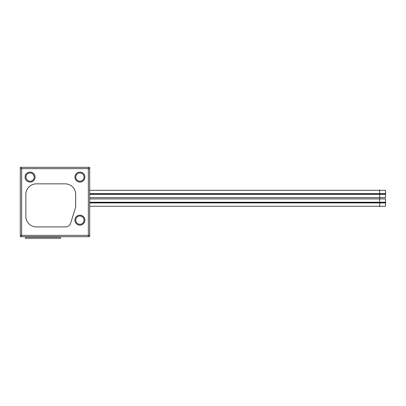 <?xml version="1.0" encoding="UTF-8"?>
<svg xmlns="http://www.w3.org/2000/svg" width="406" height="406" viewBox="0 0 406 406"><rect width="100%" height="100%" fill="white"/><g stroke="black" fill="none" stroke-linecap="round" stroke-linejoin="round"><path stroke-width="0.61" d="M36.413 183.847A10.556 10.556 0 0 0 25.857 194.403A10.556 10.556 0 0 1 36.413 183.847M89.685 168.647L20.3 168.647M88.351 236.698L88.351 167.313M21.635 167.313L21.635 236.698M20.3 235.363L89.685 235.363L20.3 235.363M89.685 167.313L89.685 236.698L20.3 236.698L20.3 167.313L89.685 167.313M65.701 183.847L35.84 183.847M64.793 183.852A10.556 10.556 0 0 1 75.678 194.738M75.683 207.41L75.683 194.149L75.683 207.41M70.522 223.518L75.785 206.837M70.659 223.067A5.319 5.319 0 0 1 65.412 226.913M35.829 226.918L66.132 226.918L35.829 226.918M36.743 226.913A10.556 10.556 0 0 1 25.862 216.028A10.556 10.556 0 0 0 36.743 226.913M25.857 193.966L25.857 216.799M25.862 194.738A10.556 10.556 0 0 1 36.743 183.852M75.775 177.351A4.136 4.136 0 0 1 79.906 172.956A4.136 4.136 0 0 1 84.037 177.351M84.037 176.833A4.136 4.136 0 0 1 79.906 181.228A4.136 4.136 0 0 1 75.775 176.833M75.775 220.422A4.136 4.136 0 0 1 79.906 216.022A4.136 4.136 0 0 1 84.037 220.422M84.037 219.9A4.136 4.136 0 0 1 79.906 224.3A4.136 4.136 0 0 1 75.775 219.9M25.948 177.351A4.136 4.136 0 0 1 30.08 172.956A4.136 4.136 0 0 1 34.211 177.351M34.211 176.833A4.136 4.136 0 0 1 30.08 181.228A4.136 4.136 0 0 1 25.948 176.833M74.927 177.407A4.989 4.989 0 0 1 79.906 172.103A4.989 4.989 0 0 1 84.884 177.407M84.884 176.777A4.989 4.989 0 0 1 79.906 182.081A4.989 4.989 0 0 1 74.927 176.777M74.927 220.473A4.989 4.989 0 0 1 79.906 215.175A4.989 4.989 0 0 1 84.884 220.473M84.884 219.849A4.989 4.989 0 0 1 79.906 225.147A4.989 4.989 0 0 1 74.927 219.849M25.101 177.407A4.989 4.989 0 0 1 30.08 172.103A4.989 4.989 0 0 1 35.058 177.407M35.058 176.777A4.989 4.989 0 0 1 30.08 182.081A4.989 4.989 0 0 1 25.101 176.777M385.533 193.246L385.533 194.718M385.533 193.875L385.533 192.398M385.7 192.292L385.533 193.028M379.706 189.937L379.706 198.026M89.685 193.626L385.533 193.626L385.533 197.656L89.685 197.656L379.706 197.656M89.685 194.337L385.533 194.337L385.533 190.307L89.685 190.307L379.706 190.307M385.533 195.707L385.533 194.941M385.533 195.57L385.533 194.088M385.533 201.858L385.533 203.335M385.533 202.487L385.533 201.016M385.533 201.645L385.533 200.899M379.706 198.554L379.706 206.639M89.685 202.244L385.533 202.244L385.533 206.268L89.685 206.268L379.706 206.268M89.685 202.949L385.533 202.949L385.533 198.925L89.685 198.925L379.706 198.925M385.533 204.32L385.533 203.553M385.533 204.182L385.533 203.447M385.533 202.706L385.533 203.442M25.436 236.698L25.436 238.687L25.436 236.698M26.568 236.698L26.568 238.687L26.568 236.698M27.699 236.698L27.699 238.687L27.699 236.698M28.831 236.698L28.831 238.687L28.831 236.698M29.963 236.698L29.963 238.687L29.963 236.698M31.095 236.698L31.095 238.687L31.095 236.698M32.226 236.698L32.226 238.687L32.226 236.698M33.358 236.698L33.358 238.687L33.358 236.698M34.49 236.698L34.49 238.687L34.49 236.698M35.621 236.698L35.621 238.687L35.621 236.698M36.753 236.698L36.753 238.687L36.753 236.698M37.885 236.698L37.885 238.687L37.885 236.698M39.017 236.698L39.017 238.687L39.017 236.698M40.148 236.698L40.148 238.687L40.148 236.698M41.275 236.698L41.275 238.687L41.275 236.698M42.407 236.698L42.407 238.687L42.407 236.698M43.538 236.698L43.538 238.687L43.538 236.698M44.67 236.698L44.67 238.687L44.67 236.698M45.802 236.698L45.802 238.687L45.802 236.698M46.934 236.698L46.934 238.687L46.934 236.698M48.065 236.698L48.065 238.687L48.065 236.698M49.197 236.698L49.197 238.687L49.197 236.698M50.329 236.698L50.329 238.687L50.329 236.698M51.46 236.698L51.46 238.687L51.46 236.698M52.592 236.698L52.592 238.687L52.592 236.698M53.724 236.698L53.724 238.687L53.724 236.698M54.856 236.698L54.856 238.687L54.856 236.698M55.987 236.698L55.987 238.687L55.987 236.698M57.119 236.698L57.119 238.687L57.119 236.698M58.251 236.698L58.251 238.687L58.251 236.698M59.383 236.698L59.383 238.687L59.383 236.698M60.514 236.698L60.514 238.687L60.514 236.698M379.706 193.982L385.7 193.982M89.685 193.982L385.533 193.982M379.706 202.594L385.7 202.594M89.685 202.594L385.533 202.594"/></g></svg>
